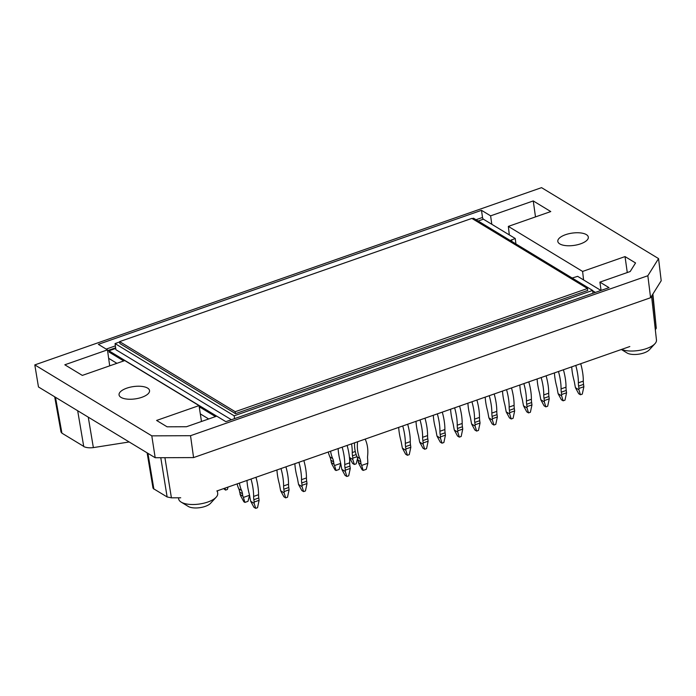 <?xml version="1.0" encoding="UTF-8"?>
<svg xmlns="http://www.w3.org/2000/svg" width="696" height="696" viewBox="0 0 696 696"><rect width="100%" height="100%" fill="white"/><g stroke="black" fill="none" stroke-linecap="round" stroke-linejoin="round"><path stroke-width="1.04" d="M201.483 421.489L199.03 405.603L156.591 420.445L167.101 426.813L186.467 426.735L216.752 416.147L225.861 421.672L609.017 287.648L599.909 282.124L630.185 271.527L635.544 262.957L625.034 256.589L582.604 271.431L583.579 279.94L600.944 290.467M478.143 221.024L483.389 219.188A1.435 0.583 70.7 0 1 482.511 217.465L481.502 210.322L98.353 344.346L107.462 349.87L64.815 364.791L82.328 375.405L124.767 360.572L199.03 405.603M199.23 406.829L199.917 407.569L199.491 408.369M154.025 489.018L167.127 496.961L171.407 497.831L164.926 457.698M153.807 489.053L152.998 488.079L147.126 452.852M129.186 441.969L93.36 447.606C89.419 448.076 86.217 447.737 83.746 446.571L77.674 410.736M54.68 396.79L61.013 432.042L61.918 433.164L83.633 446.327M109.698 365.835L107.462 349.87M116.902 363.321L108.646 358.31M121.008 397.381A15.399 6.212 172 0 1 119.051 394.884A15.399 6.212 172 0 1 133.432 386.584A15.399 6.212 172 0 1 149.544 390.595A15.399 6.212 172 0 1 138.608 398.243A15.399 6.212 172 0 1 121.008 397.381M178.489 497.805L178.689 499.015A19.697 7.952 -8 0 0 181.169 502.112A19.697 7.952 -8 0 0 181.473 502.295A19.697 7.952 -8 0 0 199.595 504.008A19.697 7.952 -8 0 0 216.178 497.196A19.697 7.952 -8 0 0 217.7 493.534L217.396 490.802M181.169 502.112L188.268 506.444A12.537 5.055 -8 0 0 199.796 507.68A12.537 5.055 -8 0 0 210.54 503.312L216.178 497.196M208.678 418.966L200.422 413.963M123.697 360.937L109.133 352.106L108.95 350.81L115.736 348.435M215.482 416.591L199.213 406.734M216.717 416.156L108.95 350.81M583.579 279.94L577.654 276.347L572.138 278.026M510.246 240.494L515.231 238.493L491.802 224.286L490.61 215.847L481.502 210.322M483.389 219.188L491.802 224.286M190.53 435.705L193.575 457.585L155.182 457.733L151.798 435.853L190.53 435.705L647.846 275.738L650.586 297.731L661.2 280.732L658.555 258.599L541.549 187.65L34.8 364.904L151.798 435.853M180.725 497.797L171.407 497.831M652.596 294.512L656.276 328.225L652.892 294.034M656.276 328.225L655.319 329.756M216.804 491.002L629.819 346.538M193.575 457.585L650.586 297.731M34.8 364.904L38.471 386.967L155.182 457.733M559.784 243.905A15.399 6.212 172 0 1 557.818 241.399A15.399 6.212 172 0 1 572.208 233.108A15.399 6.212 172 0 1 588.32 237.119A15.399 6.212 172 0 1 577.384 244.766A15.399 6.212 172 0 1 559.784 243.905M582.604 271.431L508.341 226.4L550.771 211.558L533.258 200.935L490.61 215.847M647.846 275.738L658.555 258.599M231.394 419.731L115.919 349.714L115.058 343.58L119.669 341.962M592.635 290.745L595.385 292.416M621.537 349.435A19.697 7.952 -8 0 0 630.498 351.019A19.697 7.952 -8 0 0 654.945 343.711A19.697 7.952 -8 0 0 656.467 340.048L651.578 296.139M599.909 282.124L601.074 290.423M508.341 226.4L509.315 234.909M515.927 243.939L515.231 238.493M535.494 216.9L533.258 200.935M627.279 272.554L625.034 256.589M621.354 349.496L627.035 352.968A12.537 5.055 -8 0 0 638.571 354.203A12.537 5.055 -8 0 0 649.316 349.836L654.945 343.711M578.924 389.777L578.924 388.446L583.866 386.715L582.291 394.11L580.438 394.754L578.689 393.692L575.418 387.646L578.924 389.777L580.438 394.754M575.418 387.646L574.678 383.731A14.32 5.803 70.7 0 0 573.939 380.155A33.982 13.781 70.7 0 1 571.729 366.853M583.866 386.715L583.544 384.383A14.32 5.803 -109.3 0 1 583.309 381.103A33.982 13.781 -109.3 0 0 580.716 363.712M578.924 388.446L578.602 386.115A14.32 5.803 70.7 0 1 578.367 382.835A33.982 13.781 70.7 0 0 575.775 365.444M509.707 413.981L509.707 412.658L514.657 410.927L513.082 418.322L511.229 418.966L509.472 417.905L506.201 411.858L509.707 413.981L511.229 418.966M506.201 411.858L505.461 407.943A14.32 5.803 70.7 0 0 504.73 404.359A33.982 13.781 70.7 0 1 502.512 391.065M514.657 410.927L514.327 408.595A14.32 5.803 -109.3 0 1 514.092 405.316A33.982 13.781 -109.3 0 0 511.499 387.924M509.707 412.658L509.385 410.327A14.32 5.803 70.7 0 1 509.15 407.047A33.982 13.781 70.7 0 0 506.558 389.647M475.098 426.091L475.107 424.76L480.049 423.038L478.474 430.424L476.621 431.076L474.863 430.006L471.592 423.968L475.098 426.091L476.621 431.076M471.592 423.968L470.853 420.053A14.32 5.803 70.7 0 0 470.122 416.469A33.982 13.781 70.7 0 1 467.903 403.167M480.049 423.038L479.718 420.697A14.32 5.803 -109.3 0 1 479.483 417.417A33.982 13.781 -109.3 0 0 476.899 400.026M475.107 424.76L474.776 422.428A14.32 5.803 70.7 0 1 474.542 419.149A33.982 13.781 70.7 0 0 471.949 401.757M527.011 407.934L527.011 406.603L531.962 404.881L530.387 412.267L528.525 412.911L526.776 411.849L523.505 405.811L527.011 407.934L528.525 412.911M523.505 405.811L522.766 401.897A14.32 5.803 70.7 0 0 522.035 398.312A33.982 13.781 70.7 0 1 519.816 385.01M531.962 404.881L531.631 402.54A14.32 5.803 -109.3 0 1 531.396 399.26A33.982 13.781 -109.3 0 0 528.803 381.869M527.011 406.603L526.689 404.272A14.32 5.803 70.7 0 1 526.454 400.992A33.982 13.781 70.7 0 0 523.862 383.6M492.403 420.036L492.411 418.714L497.353 416.982L495.778 424.369L493.925 425.021L492.168 423.96L488.897 417.913L492.403 420.036L493.925 425.021M488.897 417.913L488.157 413.998A14.32 5.803 70.7 0 0 487.426 410.414A33.982 13.781 70.7 0 1 485.208 397.12M497.353 416.982L497.022 414.651A14.32 5.803 -109.3 0 1 496.787 411.371A33.982 13.781 -109.3 0 0 494.195 393.971M492.411 418.714L492.081 416.373A14.32 5.803 70.7 0 1 491.846 413.093A33.982 13.781 70.7 0 0 489.253 395.702M561.62 395.824L561.62 394.501L566.57 392.77L564.987 400.156L563.134 400.809L561.385 399.748L558.114 393.701L561.62 395.824L563.134 400.809M558.114 393.701L557.374 389.786A14.32 5.803 70.7 0 0 556.643 386.202A33.982 13.781 70.7 0 1 554.425 372.908M566.57 392.77L566.24 390.439A14.32 5.803 -109.3 0 1 566.005 387.159A33.982 13.781 -109.3 0 0 563.412 369.767M561.62 394.501L561.298 392.17A14.32 5.803 70.7 0 1 561.063 388.89A33.982 13.781 70.7 0 0 558.47 371.49M544.315 401.879L544.315 400.557L549.266 398.825L547.682 406.212L545.829 406.864L544.081 405.803L540.809 399.756L544.315 401.879L545.829 406.864M540.809 399.756L540.07 395.841A14.32 5.803 70.7 0 0 539.339 392.257A33.982 13.781 70.7 0 1 537.121 378.963M549.266 398.825L548.935 396.485A14.32 5.803 -109.3 0 1 548.7 393.205A33.982 13.781 -109.3 0 0 546.108 375.814M544.315 400.557L543.994 398.216A14.32 5.803 70.7 0 1 543.759 394.936A33.982 13.781 70.7 0 0 541.166 377.545M405.881 450.303L405.89 448.972L410.831 447.25L409.257 454.636L407.404 455.28L405.655 454.218L402.384 448.18L405.881 450.303L407.404 455.28M402.384 448.18L401.635 444.257A14.32 5.803 70.7 0 0 400.905 440.681A33.982 13.781 70.7 0 1 398.695 427.379M410.831 447.25L410.501 444.909A14.32 5.803 -109.3 0 1 410.275 441.629A33.982 13.781 -109.3 0 0 407.682 424.238M405.89 448.972L405.559 446.641A14.32 5.803 70.7 0 1 405.324 443.361A33.982 13.781 70.7 0 0 402.74 425.969M423.185 444.248L423.194 442.926L428.136 441.194L426.561 448.581L424.708 449.233L422.959 448.172L419.679 442.125L423.185 444.248L424.708 449.233M419.679 442.125L418.94 438.21A14.32 5.803 70.7 0 0 418.209 434.626A33.982 13.781 70.7 0 1 415.999 421.332M428.136 441.194L427.805 438.854A14.32 5.803 -109.3 0 1 427.579 435.574A33.982 13.781 -109.3 0 0 424.986 418.183M423.194 442.926L422.863 440.585A14.32 5.803 70.7 0 1 422.629 437.305A33.982 13.781 70.7 0 0 420.036 419.914M440.49 438.193L440.498 436.87L445.44 435.139L443.865 442.525L442.012 443.178L440.255 442.117L436.984 436.07L440.49 438.193L442.012 443.178M436.984 436.07L436.244 432.155A14.32 5.803 70.7 0 0 435.513 428.571A33.982 13.781 70.7 0 1 433.303 415.277M445.44 435.139L445.109 432.808A14.32 5.803 -109.3 0 1 444.883 429.528A33.982 13.781 -109.3 0 0 442.291 412.128M440.498 436.87L440.168 434.539A14.32 5.803 70.7 0 1 439.933 431.259A33.982 13.781 70.7 0 0 437.34 413.859M457.794 432.146L457.803 430.815L462.744 429.084L461.17 436.479L459.317 437.123L457.559 436.061L454.288 430.015L457.794 432.146L459.317 437.123M454.288 430.015L453.548 426.1A14.32 5.803 70.7 0 0 452.818 422.524A33.982 13.781 70.7 0 1 450.599 409.222M462.744 429.084L462.414 426.752A14.32 5.803 -109.3 0 1 462.179 423.473A33.982 13.781 -109.3 0 0 459.595 406.081M457.803 430.815L457.472 428.484A14.32 5.803 70.7 0 1 457.237 425.204A33.982 13.781 70.7 0 0 454.645 407.812M365.174 439.106A33.982 27.875 -58.8 0 1 367.627 455.776A14.32 11.745 -58.8 0 0 367.671 459.36L367.836 463.275L366.261 469.339L363.173 470.418L362.12 469.783L358.849 463.736L357.953 460.082A14.32 11.745 121.2 0 0 357.031 456.802A33.982 27.875 121.2 0 1 354.56 442.821M367.836 463.275L361.659 465.433L363.173 470.418M358.275 462.414L361.076 464.11L361.659 465.433M361.076 464.11L360.754 461.779A14.32 11.745 -58.8 0 0 359.832 458.499A33.982 27.875 -58.8 0 1 357.596 441.76M357.596 458.386L356.187 463.823L354.334 464.467L352.585 463.405L349.47 457.646M349.444 457.446L352.811 459.482L354.334 464.467M356.987 456.707L352.82 458.159L352.811 459.482M352.82 458.159L352.489 455.828A14.32 5.803 70.7 0 1 352.263 452.548A33.982 13.781 70.7 0 0 351.576 443.865M345.32 471.488L345.329 470.157L350.271 468.425L348.696 475.82L346.843 476.464L345.085 475.403L341.814 469.356L345.32 471.488L346.843 476.464M341.814 469.356L341.075 465.441A14.32 5.803 70.7 0 0 340.344 461.866A33.982 13.781 70.7 0 1 338.125 448.563M350.271 468.425L349.94 466.094A14.32 5.803 -109.3 0 1 349.705 462.814A33.982 13.781 -109.3 0 0 347.121 445.423M345.329 470.157L344.999 467.825A14.32 5.803 70.7 0 1 344.764 464.545A33.982 13.781 70.7 0 0 342.171 447.154M331.165 462.518L333.967 464.215L334.541 465.537L340.709 463.388L339.152 469.443L336.064 470.522L335.011 469.887L331.74 463.84L330.835 460.187A14.32 11.745 121.2 0 0 329.913 456.907A33.982 27.875 121.2 0 1 328.268 452.017M334.541 465.537L336.064 470.522M333.967 464.215L333.636 461.883A14.32 11.745 -58.8 0 0 332.714 458.603A33.982 27.875 -58.8 0 1 330.583 451.208M254.162 503.373L254.17 502.042L259.112 500.311L257.537 507.706L255.684 508.35L253.936 507.288L250.664 501.242L254.162 503.373L255.684 508.35M250.664 501.242L249.916 497.327A14.32 5.803 70.7 0 0 249.185 493.751A33.982 13.781 70.7 0 1 246.976 480.449M259.112 500.311L258.79 497.979A14.32 5.803 -109.3 0 1 258.555 494.699A33.982 13.781 -109.3 0 0 255.963 477.308M254.17 502.042L253.84 499.711A14.32 5.803 70.7 0 1 253.614 496.431A33.982 13.781 70.7 0 0 251.021 479.039M249.56 495.3L248.002 501.329L244.914 502.408L243.861 501.772L240.59 495.726L239.685 492.072A14.32 11.745 121.2 0 0 238.763 488.792A33.982 27.875 121.2 0 1 237.119 483.894M249.551 495.265L243.391 497.423L244.914 502.408M240.016 494.404L242.817 496.1L243.391 497.423M242.817 496.1L242.486 493.768A14.32 11.745 -58.8 0 0 241.564 490.489A33.982 27.875 -58.8 0 1 239.433 483.085M228.027 487.078L227.418 489.436L225.556 490.088L223.599 488.627M224.973 488.148L225.556 490.088M284.142 492.881L284.142 491.559L289.092 489.827L287.509 497.222L285.656 497.866L283.907 496.805L280.636 490.758L284.142 492.881L285.656 497.866M280.636 490.758L279.896 486.843A14.32 5.803 70.7 0 0 279.166 483.268A33.982 13.781 70.7 0 1 276.947 469.965M289.092 489.827L288.762 487.496A14.32 5.803 -109.3 0 1 288.527 484.216A33.982 13.781 -109.3 0 0 285.934 466.825M284.142 491.559L283.82 489.227A14.32 5.803 70.7 0 1 283.585 485.947A33.982 13.781 70.7 0 0 280.993 468.547M302.064 486.617L302.064 485.295L307.014 483.563L305.431 490.95L303.578 491.602L301.829 490.541L298.558 484.494L302.064 486.617L303.578 491.602M298.558 484.494L297.818 480.579A14.32 5.803 70.7 0 0 297.079 476.995A33.982 13.781 70.7 0 1 294.869 463.701M307.014 483.563L306.684 481.223A14.32 5.803 -109.3 0 1 306.449 477.943A33.982 13.781 -109.3 0 0 303.856 460.552M302.064 485.295L301.742 482.954A14.32 5.803 70.7 0 1 301.507 479.675A33.982 13.781 70.7 0 0 298.915 462.283M587.476 288.501L471.879 218.405L119.625 341.614L119.895 343.563L235.492 413.659L587.746 290.441L587.476 288.501L235.222 411.71L119.625 341.614M235.222 411.71L235.492 413.659M592.992 293.251L592.592 290.423L473.489 218.205L472.262 218.631M592.592 290.423L234.16 415.799L115.058 343.58M234.16 415.799L234.552 418.627M106.183 349.096L115.379 345.886M476.012 219.736L482.511 217.465M107.567 350.645L115.649 347.817M199.456 406.969L199.587 408.282M147.926 453.34L153.851 488.914M93.36 447.606L88.27 417.156M167.127 496.961L160.785 457.716M61.918 433.164L55.471 397.268M511.934 241.512L511.612 239.763M578.602 386.115L583.544 384.383M583.309 381.103L578.367 382.835M509.385 410.327L514.327 408.595M514.092 405.316L509.15 407.047M474.776 422.428L479.718 420.697M479.483 417.417L474.542 419.149M526.689 404.272L531.631 402.54M531.396 399.26L526.454 400.992M492.081 416.373L497.022 414.651M496.787 411.371L491.846 413.093M561.298 392.17L566.24 390.439M566.005 387.159L561.063 388.89M543.994 398.216L548.935 396.485M548.7 393.205L543.759 394.936M405.559 446.641L410.501 444.909M410.275 441.629L405.324 443.361M422.863 440.585L427.805 438.854M427.579 435.574L422.629 437.305M440.168 434.539L445.109 432.808M444.883 429.528L439.933 431.259M457.472 428.484L462.414 426.752M462.179 423.473L457.237 425.204M357.953 460.082L360.754 461.779M359.832 458.499L357.031 456.802M352.489 455.828L356.143 454.549M355.291 451.487L352.263 452.548M344.999 467.825L349.94 466.094M349.705 462.814L344.764 464.545M330.835 460.187L333.636 461.883M332.714 458.603L329.913 456.907M253.84 499.711L258.79 497.979M258.555 494.699L253.614 496.431M239.685 492.072L242.486 493.768M241.564 490.489L238.763 488.792M283.82 489.227L288.762 487.496M288.527 484.216L283.585 485.947M301.742 482.954L306.684 481.223M306.449 477.943L301.507 479.675"/></g></svg>
